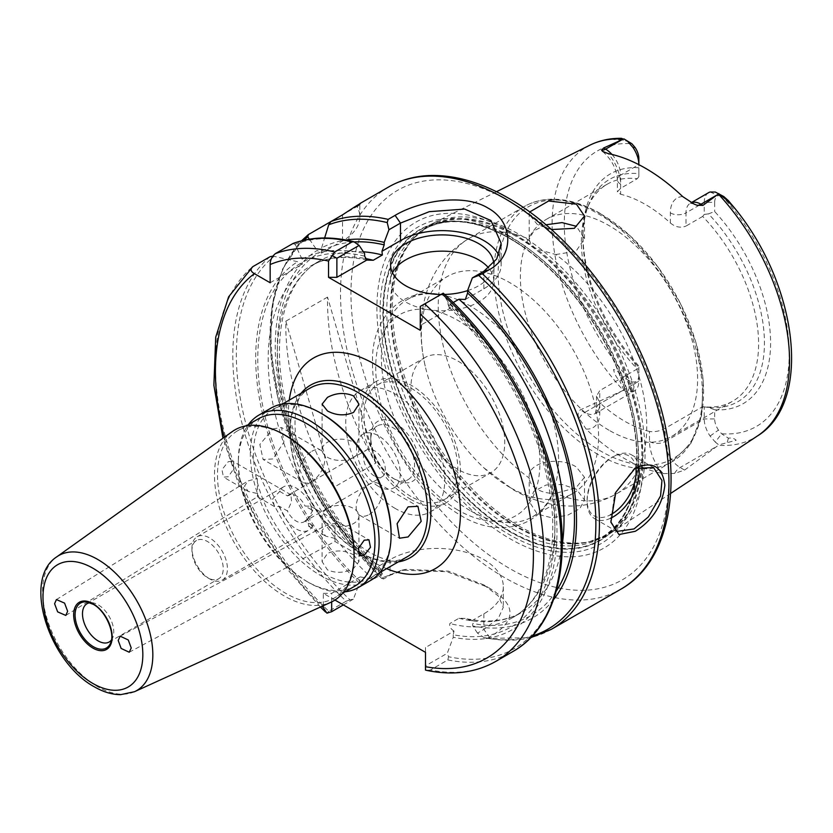 <?xml version="1.0" encoding="UTF-8"?>
<svg xmlns="http://www.w3.org/2000/svg" width="833" height="833" viewBox="0 0 833 833"><rect width="100%" height="100%" fill="white"/><g stroke="black" fill="none" stroke-linecap="round" stroke-linejoin="round"><path stroke-width="0.62" stroke-dasharray="4.17 3.12" d="M635.36 467.979L634.017 468.75L614.702 493.49L610.828 521.843M111.424 640.025A22.116 12.766 -120 0 0 112.736 637.724A22.116 12.766 -120 0 0 98.127 604.789A22.116 12.766 -120 0 0 92.546 602.748A22.116 12.766 -120 0 0 89.891 602.738M353.556 554.83L358.95 561.64L353.556 568.439C344.852 573.052 336.168 573.531 327.484 569.876L322.09 561.64L327.484 553.393C336.168 549.749 344.862 550.228 353.556 554.83M327.484 508.484A18.43 10.642 180 0 1 347.569 506.172A18.43 10.642 180 0 1 358.95 516.002A18.43 10.642 180 0 1 353.556 523.53A18.43 10.642 180 0 1 333.471 525.831A18.43 10.642 180 0 1 322.09 516.002A18.43 10.642 180 0 1 327.484 508.484M369.186 514.502A18.43 10.642 120 0 0 381.233 498.259A18.43 10.642 120 0 0 378.401 483.494A18.43 10.642 120 0 0 369.186 484.4A18.43 10.642 120 0 0 357.149 500.643A18.43 10.642 120 0 0 359.971 515.408A18.43 10.642 120 0 0 369.186 514.502M353.556 457.317A18.43 10.642 -0 0 0 358.95 449.789A18.43 10.642 -0 0 0 347.569 439.959A18.43 10.642 -0 0 0 327.484 442.271A18.43 10.642 -0 0 0 322.09 449.789A18.43 10.642 -0 0 0 333.471 459.618A18.43 10.642 -0 0 0 353.556 457.317M272.953 428.839L281.544 427.568L283.928 442.094L272.953 458.941L263.113 459.493L259.854 444.468L272.953 428.839M311.844 451.299A18.43 10.642 -60 0 1 321.059 450.382A18.43 10.642 -60 0 1 323.891 465.147A18.43 10.642 -60 0 1 311.844 481.391A18.43 10.642 -60 0 1 302.629 482.307A18.43 10.642 -60 0 1 299.807 467.542A18.43 10.642 -60 0 1 311.844 451.299M310.105 388.084A97.315 56.186 -120 0 0 289.957 432.639A97.315 56.186 -120 0 0 358.763 551.821A97.315 56.186 -120 0 0 407.42 556.642M322.277 413.98A97.315 56.186 -120 0 0 273.62 409.159A97.315 56.186 -120 0 0 258.699 487.138A97.315 56.186 -120 0 0 322.277 572.885A97.315 56.186 -120 0 0 370.935 577.706A97.315 56.186 -120 0 0 391.083 533.162M270.944 408.139A99.523 57.456 -120 0 0 255.689 487.899A99.523 57.456 -120 0 0 320.705 575.593A99.523 57.456 -120 0 0 370.477 580.528M398.351 561.879A99.648 57.529 60 0 1 360.418 552.768L358.763 551.821L360.418 552.768A99.648 57.529 60 0 1 289.957 430.734A99.648 57.529 60 0 1 301.036 393.322M285.792 435.638A96.576 55.759 -120 0 0 237.499 430.859A96.576 55.759 -120 0 0 222.703 508.245A96.576 55.759 -120 0 0 285.792 593.346A96.576 55.759 -120 0 0 334.075 598.136A96.576 55.759 -120 0 0 354.077 553.924M232.261 431.598A98.71 56.988 -120 0 0 220.568 511.483A98.71 56.988 -120 0 0 284.282 595.959A98.71 56.988 -120 0 0 330.816 602.301M258.355 418.822A96.576 55.759 -120 0 0 238.353 463.033A96.576 55.759 -120 0 0 306.638 581.309A96.576 55.759 -120 0 0 354.931 586.088M344.987 591.836A99.523 57.456 60 0 1 308.731 582.517L306.638 581.309L308.731 582.517A99.523 57.456 60 0 1 238.353 460.618A99.523 57.456 60 0 1 248.421 424.559M257.314 478.496L257.553 493.677C257.532 497.728 257.459 497.686 257.314 493.542L248.265 491.428L244.506 486.149L248.099 480.891L257.314 478.496M335.116 538.462L325.734 536.16L321.85 530.798L325.89 525.436L335.116 523.405L334.887 538.326C334.908 542.398 334.981 542.439 335.116 538.462C334.981 542.439 334.908 542.398 334.887 538.326M129.24 652.239L334.96 541.481L359.741 555.788M510.202 238.55A179.282 103.511 60 0 1 524.426 247.693A179.282 103.511 60 0 1 636.173 441.24A179.282 103.511 60 0 1 602.957 538.264A179.282 103.511 60 0 1 510.202 531.319A179.282 103.511 60 0 1 392.239 370.446A179.282 103.511 60 0 1 423.789 227.94A179.282 103.511 60 0 1 510.202 238.55M509.942 238.686A179.293 103.521 60 0 1 626.197 393.79A179.293 103.521 60 0 1 602.717 538.42A179.293 103.521 60 0 1 509.942 531.475A179.293 103.521 60 0 1 391.979 370.591A179.293 103.521 60 0 1 423.528 228.065A179.293 103.521 60 0 1 509.942 238.686M518.73 525.894A178.678 103.157 -120 0 0 589.525 541.71A178.678 103.157 -120 0 0 611.172 532.818A178.678 103.157 -120 0 0 634.579 388.688A178.678 103.157 -120 0 0 518.73 234.125A178.678 103.157 -120 0 0 432.619 223.546A178.678 103.157 -120 0 0 414.084 237.842A178.678 103.157 -120 0 0 407.139 383.982A178.678 103.157 -120 0 0 518.73 525.894M509.942 231.459A188.143 108.623 -120 0 0 376.912 308.272A188.143 108.623 -120 0 0 509.942 538.701A188.143 108.623 -120 0 0 642.982 461.888A188.143 108.623 -120 0 0 509.942 231.459M509.942 238.332A179.73 103.771 -120 0 0 382.857 311.709A179.73 103.771 -120 0 0 509.942 531.829A179.73 103.771 -120 0 0 637.037 458.452A179.73 103.771 -120 0 0 509.942 238.332M635.839 467.792A34.653 20.002 120 0 0 611.599 457.609L613.161 456.713A36.86 21.283 -60 0 1 631.591 454.88A36.86 21.283 -60 0 1 638.796 466.584M584.506 499.977L584.506 477.319L576.415 467.094C560.224 456.161 526.945 461.326 529.236 478.038C529.611 482.619 532.297 486.368 537.316 489.294C542.429 492.23 548.583 493.584 555.767 493.355A147.441 85.122 -120 0 0 616.222 493.979A147.441 85.122 -120 0 0 641.171 384.367A147.441 85.122 -120 0 0 555.767 254.534L537.316 249.265C532.318 246.256 529.621 242.913 529.236 239.217A147.441 85.122 -120 0 0 468.781 238.592A147.441 85.122 -120 0 0 443.833 348.204A147.441 85.122 -120 0 0 529.236 478.038L529.215 501.591L537.316 514.096L551.477 517.72L567.398 515.346L579.83 508.619L584.506 499.977L576.415 489.252L562.233 484.525L546.219 484.983L533.838 491.345L529.215 501.591M509.942 487.409A125.325 72.356 60 0 1 483.994 467.938A125.325 72.356 60 0 1 425.215 366.124A125.325 72.356 60 0 1 447.279 276.546A125.325 72.356 60 0 1 509.942 282.751A125.325 72.356 60 0 1 591.826 393.186A125.325 72.356 60 0 1 572.615 493.615A125.325 72.356 60 0 1 509.942 487.409M457.817 469.354A66.348 38.308 60 0 1 414.47 410.888A66.348 38.308 60 0 1 424.643 357.711A66.348 38.308 60 0 1 457.817 361.001A66.348 38.308 60 0 1 501.164 419.468A66.348 38.308 60 0 1 490.991 472.634A66.348 38.308 60 0 1 457.817 469.354M410.898 496.437A66.348 38.308 60 0 1 367.551 437.971A66.348 38.308 60 0 1 377.724 384.804A66.348 38.308 60 0 1 410.898 388.084A66.348 38.308 60 0 1 454.245 446.561A66.348 38.308 60 0 1 444.072 499.727A66.348 38.308 60 0 1 410.898 496.437M410.898 499.446A70.034 40.432 60 0 1 365.146 437.731A70.034 40.432 60 0 1 375.881 381.608A70.034 40.432 60 0 1 410.898 385.075A70.034 40.432 60 0 1 456.651 446.79A70.034 40.432 60 0 1 445.915 502.913A70.034 40.432 60 0 1 410.898 499.446M395.259 508.474A70.034 40.432 60 0 1 349.506 446.759A70.034 40.432 60 0 1 360.241 390.635A70.034 40.432 60 0 1 395.259 394.103A70.034 40.432 60 0 1 441.011 455.828A70.034 40.432 60 0 1 430.276 511.941A70.034 40.432 60 0 1 395.259 508.474M395.259 479.579L395.259 479.579A34.653 20.002 60 0 1 370.758 437.148A34.653 20.002 60 0 1 395.259 422.997A34.653 20.002 60 0 1 419.759 465.439A34.653 20.002 60 0 1 395.259 479.579L392.655 478.08A30.967 17.878 60 0 1 370.758 440.157A30.967 17.878 60 0 1 377.172 425.986A30.967 17.878 60 0 1 392.655 427.516A30.967 17.878 60 0 1 412.887 454.797A30.967 17.878 60 0 1 408.139 479.61A30.967 17.878 60 0 1 392.655 478.08L395.259 479.579M378.39 486.316A30.967 17.878 60 0 1 358.169 459.025A30.967 17.878 60 0 1 362.917 434.212A30.967 17.878 60 0 1 378.39 435.753A30.967 17.878 60 0 1 398.622 463.033A30.967 17.878 60 0 1 393.874 487.846A30.967 17.878 60 0 1 378.39 486.316M374.413 475.976A15.483 8.934 60 0 1 364.292 462.325A15.483 8.934 60 0 1 366.666 449.924A15.483 8.934 60 0 1 374.413 450.695A15.483 8.934 60 0 1 384.523 464.335A15.483 8.934 60 0 1 382.149 476.736A15.483 8.934 60 0 1 374.413 475.976M279.732 491.439L287.416 495.874L290.894 494.76L291.571 501.789L287.416 510.921L279.732 506.485L274.494 506.579L272.651 498.925L279.732 491.439A25.063 14.473 60 0 1 283.689 486.764A25.063 14.473 60 0 1 296.215 488.013A25.063 14.473 60 0 1 312.698 510.462L307.752 519.178L308.72 526.341L312.698 525.519L305.013 521.083L312.864 514.096L310.751 506.225L305.013 506.027L312.698 510.462M287.416 495.874A15.483 8.934 60 0 1 288.478 495.073A15.483 8.934 60 0 1 296.215 495.833A15.483 8.934 60 0 1 305.013 506.027M305.013 521.083A15.483 8.934 60 0 1 303.962 521.885A15.483 8.934 60 0 1 296.215 521.114A15.483 8.934 60 0 1 287.416 510.921M312.698 525.519A25.063 14.473 60 0 1 308.751 530.184A25.063 14.473 60 0 1 296.215 528.945A25.063 14.473 60 0 1 279.732 506.485M209.687 578.904A25.063 14.473 60 0 1 209.677 578.904A25.063 14.473 60 0 1 191.954 548.208A25.063 14.473 60 0 1 197.15 536.733A25.063 14.473 60 0 1 209.687 537.972A25.063 14.473 60 0 1 226.055 560.057A25.063 14.473 60 0 1 222.213 580.143A25.063 14.473 60 0 1 209.687 578.904L207.594 577.696A22.116 12.766 60 0 1 191.954 550.613A22.116 12.766 60 0 1 196.536 540.482A22.116 12.766 60 0 1 207.594 541.585A22.116 12.766 60 0 1 222.047 561.067A22.116 12.766 60 0 1 218.652 578.789A22.116 12.766 60 0 1 207.594 577.696L209.677 578.904M608.996 430.224A125.325 72.356 60 0 1 527.122 319.789A125.325 72.356 60 0 1 546.333 219.36A125.325 72.356 60 0 1 608.996 225.566A125.325 72.356 60 0 1 690.869 336.001A125.325 72.356 60 0 1 671.658 436.43A125.325 72.356 60 0 1 608.996 430.224M469.958 510.494A125.325 72.356 60 0 1 388.084 400.059A125.325 72.356 60 0 1 407.295 299.63A125.325 72.356 60 0 1 444.01 295.34A125.325 72.356 60 0 1 469.958 305.836A125.325 72.356 60 0 1 554.695 487.055A125.325 72.356 60 0 1 532.62 516.699A125.325 72.356 60 0 1 469.958 510.494M545.927 224.785L533.766 230.887L529.236 239.217M392.53 272.818A51.604 29.79 0 0 0 390.573 280.94A51.604 29.79 0 0 0 405.692 302.015A51.604 29.79 0 0 0 461.93 308.47A51.604 29.79 0 0 0 493.782 280.94A51.604 29.79 0 0 0 488.669 268.007M551.404 229.554L537.316 224.462L529.215 214.393L529.673 211.978M702.667 216.434L685.986 226.066L685.986 212.894L704.229 202.357L704.229 214.414L702.667 216.434A125.325 72.356 60 0 1 732.644 401.225A125.325 72.356 60 0 1 702.667 406.671L665.14 428.339C659.778 431.161 654.561 432.192 649.501 431.442L649.501 441.511A32.289 18.638 -120 0 0 663.224 473.613A171.171 98.825 60 0 1 624.635 458.629A171.171 98.825 60 0 1 586.036 429.057A32.289 18.638 -120 0 0 599.77 412.804L599.77 402.735L596.522 396.123L599.77 390.594L599.77 403.776L638.859 381.202L638.859 369.144L637.297 368.925A125.325 72.356 60 0 1 587.203 208.375A125.325 72.356 60 0 1 607.319 184.145A125.325 72.356 60 0 1 637.297 178.699L620.616 188.331L617.378 191.84L620.616 194.256L620.616 184.187A32.289 18.638 -120 0 0 608.257 153.616M663.224 473.613L674.584 473.415L684.591 470.083L718.348 445.27A167.902 96.94 -120 0 0 757.686 435.794M228.242 461.701L232.688 461.159L233.99 468.479L228.242 476.757L223.473 477.122L221.953 469.677L228.242 461.701M65.807 615.431L257.48 496.749L274.494 506.579M257.553 493.677C257.532 497.728 257.459 497.686 257.314 493.542M551.342 629.332A232.22 134.071 60 0 1 487.649 638.172L489.387 637.172C517.303 620.845 516.856 604.237 488.055 587.327L446.904 571.677L401.933 570.178L382.805 577.644A232.22 134.071 60 0 1 308.366 234.583M303.91 240.227A230.377 133.009 -120 0 0 381.858 578.623L383.659 578.945L390.052 575.259L405.921 569.356L448.456 571.146L483.921 584.943L488.055 587.327M682.706 196.598A32.289 18.638 -120 0 0 670.346 212.894L670.346 222.963A125.325 72.356 -120 0 0 645.481 204.502A125.325 72.356 -120 0 0 620.616 194.256M637.297 368.925L599.77 390.594M649.501 431.442A125.325 72.356 60 0 1 624.635 421.196A125.325 72.356 60 0 1 599.77 402.735M714.662 409.774A132.697 76.615 -120 0 0 770.598 342.946A132.697 76.615 -120 0 0 714.662 211.53L708.508 213.873A128.344 74.106 60 0 1 764.444 342.946A128.344 74.106 60 0 1 708.508 407.431L714.662 409.774L714.662 418.937A13.859 7.997 -120 0 0 718.473 430.099L721.607 433.764L728.427 438.2C731.686 437.689 734.269 438.377 736.185 440.272L718.754 444.895L715.308 442.084L721.607 433.764A159.061 91.838 60 0 0 789.236 353.702A159.061 91.838 60 0 0 721.607 195.557L715.308 192.038M638.859 167.777A132.697 76.615 -120 0 0 582.923 234.594A132.697 76.615 -120 0 0 638.859 366.01L638.859 367.218A128.344 74.106 60 0 1 582.923 238.144A128.344 74.106 60 0 1 588.9 204.2A128.344 74.106 60 0 1 638.859 173.67L638.859 158.603M670.346 222.963C675.396 227.17 680.613 228.2 685.986 226.066M702.667 406.671L704.229 406.889L704.229 418.937A21.231 12.256 -120 0 0 710.08 436.044L715.308 442.084M637.297 178.699L638.859 176.669L638.859 164.663M708.508 407.431L704.229 406.889M638.859 367.218L638.859 369.144M599.77 412.804A11.058 6.383 0 0 1 596.522 408.285A11.058 6.383 0 0 1 599.77 403.776A21.231 12.256 60 0 1 595.366 413.491L634.465 390.916A21.231 12.256 60 0 0 638.859 381.202L638.859 366.01M638.859 173.67L638.859 176.669M708.508 213.873L704.229 214.414M708.633 192.642A21.231 12.256 60 0 0 704.229 202.357L714.662 202.357L714.662 211.53M553.581 599.614A213.04 123.003 60 0 1 472.8 625.989L472.061 620.637L483.879 613.817A66.348 38.308 -0 0 0 503.319 586.734A66.348 38.308 -0 0 0 462.357 551.342A66.348 38.308 -0 0 0 390.052 559.641L378.234 566.461L378.973 571.823A213.04 123.003 60 0 1 317.154 250.441L321.507 253.097L342.54 240.956A58.976 34.049 0 0 0 359.814 216.882A58.976 34.049 0 0 0 357.013 206.501L330.93 221.557M292.747 243.6L294.997 244.256L302.077 259.146L302.202 264.248L297.61 261.729L274.088 256.325A230.377 133.009 60 0 0 349.995 599.843L353.442 599.094L359.419 583.1L360.158 576.894L331.669 593.346L331.669 601.905M302.077 259.146A213.04 123.003 60 0 1 364.635 253.669M359.814 216.882L359.814 203.606L357.013 206.501M327.525 297.121L285.823 321.194A232.22 134.071 -120 0 0 334.127 487.149L375.829 463.075A232.22 134.071 -120 0 1 327.525 297.121L375.829 463.075M309.345 239.175L317.154 250.441M378.973 571.823L383.659 578.945M483.921 584.943L498.321 596.001L503.319 607.236L498.301 618.419L483.879 629.425L477.486 633.122L484.077 637.641A230.377 133.009 -120 0 0 532.37 635.943M477.486 633.122L472.8 625.989M321.507 253.097L321.632 247.859A213.04 123.003 60 0 1 345.976 240.019M359.419 583.1A213.04 123.003 60 0 1 297.61 261.729M453.256 634.756L453.256 637.276L447.279 653.27L425.496 665.848L425.496 647.522L453.995 631.07L453.256 634.756A210.103 121.306 -120 0 0 554.882 527.508A210.103 121.306 -120 0 0 448.039 304.316L448.039 301.827A213.04 123.003 60 0 1 556.954 528.705A213.04 123.003 60 0 1 453.256 637.276M448.039 301.827L442.542 293.57L443.177 293.206A230.377 133.009 60 0 1 562.14 539.805A230.377 133.009 60 0 1 448.518 656.727L447.279 653.27M270.142 256.658A232.22 134.071 -120 0 0 346.153 601.218L328.775 611.255A232.22 134.071 60 0 1 252.763 266.685M495.739 661.433A232.22 134.071 60 0 1 430.474 669.971L447.852 659.934A232.22 134.071 -120 0 0 513.118 651.396M323.329 605.716L323.329 593.346L334.939 600.052M360.158 576.894L373.246 579.289L382.368 574.02L379.629 567.721L378.234 566.461M420.28 330.305L420.28 325.484L450.268 308.179L449.862 304.493L453.183 302.566M472.061 620.637L465.064 618.409L458.983 618.253L449.862 623.521C449.143 626.249 450.528 628.769 453.995 631.07M714.662 202.357A13.859 7.997 60 0 1 718.473 195.599L721.607 195.557L723.752 196.526M634.465 390.916A21.231 12.256 60 0 1 633.018 391.552L627.759 391.531L631.914 381.983A159.061 91.838 60 0 1 564.285 223.838A159.061 91.838 60 0 1 631.914 143.776M638.859 375.183A13.859 7.997 60 0 1 635.048 381.941L631.914 381.983L623.625 377.693L619.887 381.15C616.503 377.818 614.4 373.923 613.557 369.446C617.534 370.987 620.887 373.736 623.625 377.693M321.632 247.859L324.62 237.978M589.899 145.171A167.902 96.94 -120 0 0 623.292 390.385L580.309 409.878C577.8 412.075 577.425 414.896 579.185 418.333L586.036 429.057M584.506 477.319L576.02 487.753L555.767 493.355M555.767 254.534L576.009 251.254L584.506 238.665L576.415 226.316M465.376 299.453L483.879 288.77A58.976 34.049 0 0 0 501.154 264.686A58.976 34.049 0 0 0 498.728 255.023M420.28 325.484L420.28 306.419L442.542 293.57M448.039 304.316L449.195 307.585L450.268 308.179M440.969 294.476A51.604 29.79 0 0 0 444.624 294.455M467.594 290.623A51.604 29.79 0 0 0 493.782 264.686A51.604 29.79 0 0 0 493.709 263.124M610.516 518.272A36.86 21.283 -60 0 1 594.731 518.73A36.86 21.283 -60 0 1 587.098 501.851A36.86 21.283 -60 0 1 613.161 456.713L611.599 457.609A34.653 20.002 120 0 0 587.098 500.05A34.653 20.002 120 0 0 610.516 514.794M623.292 390.385L627.759 391.531M629.571 142.151L623.625 140.194L613.546 139.455C614.421 138.611 616.535 138.247 619.887 138.361L621.553 138.34M623.938 390.146L619.887 381.15M270.152 282.751L302.202 264.248M343.363 604.914L353.442 599.094M425.496 647.522L425.496 652.343M323.329 593.346L331.669 593.346M430.474 669.971L426.621 670.378M425.496 665.848L425.496 670.076M448.518 656.727L447.852 659.934M326.911 613.161L328.775 611.255M346.153 601.218L349.995 599.843M487.649 638.172L484.077 637.641M382.805 577.644L381.753 578.581L347.111 539.846L317.217 495.083L293.685 446.717L277.795 397.362L270.423 349.673L271.985 306.2L282.502 269.236L301.536 240.799M285.823 321.194L334.127 487.149M112.736 637.724L110.57 643.003A25.948 14.984 -120 0 0 93.431 604.362A25.948 14.984 -120 0 0 93.057 604.154M600.864 214.008A145.234 83.852 -120 0 0 498.176 273.297A145.234 83.852 -120 0 0 600.864 451.174A145.234 83.852 -120 0 0 703.562 391.874A145.234 83.852 -120 0 0 600.864 214.008M598.156 454.537A147.441 85.122 60 0 1 501.83 324.61A147.441 85.122 60 0 1 524.436 206.459A147.441 85.122 60 0 1 598.156 213.758A147.441 85.122 60 0 1 694.483 343.696A147.441 85.122 60 0 1 671.877 461.846A147.441 85.122 60 0 1 598.156 454.537M509.942 201.492A224.848 129.823 60 0 1 668.941 476.872A224.848 129.823 60 0 1 509.942 568.668A224.848 129.823 60 0 1 350.953 293.289A224.848 129.823 60 0 1 509.942 201.492M388.626 186.977A232.22 134.071 -120 0 0 353.025 373.059A232.22 134.071 -120 0 0 504.736 577.696A232.22 134.071 -120 0 0 620.845 589.202M516.876 235.76A177.97 102.751 -120 0 0 412.647 239.477A177.97 102.751 -120 0 0 405.723 385.033A177.97 102.751 -120 0 0 516.876 526.394A177.97 102.751 -120 0 0 587.39 542.148A177.97 102.751 -120 0 0 637.203 407.962A177.97 102.751 -120 0 0 516.876 235.76M516.075 236.353A177.825 102.667 -120 0 0 427.162 227.544A177.825 102.667 -120 0 0 399.902 370.039A177.825 102.667 -120 0 0 516.075 526.737A177.825 102.667 -120 0 0 604.977 535.546A177.825 102.667 -120 0 0 632.237 393.051A177.825 102.667 -120 0 0 516.075 236.353M512.524 528.788A177.825 102.667 -120 0 0 601.426 537.597A177.825 102.667 -120 0 0 628.686 395.102A177.825 102.667 -120 0 0 512.524 238.405A177.825 102.667 -120 0 0 423.612 229.596A177.825 102.667 -120 0 0 396.352 372.091A177.825 102.667 -120 0 0 512.524 528.788M509.421 236.072A182.864 105.572 -120 0 0 380.119 310.73A182.864 105.572 -120 0 0 509.421 534.692A182.864 105.572 -120 0 0 638.724 460.035A182.864 105.572 -120 0 0 509.421 236.072M457.817 509.983A116.11 67.036 60 0 1 375.714 367.769A116.11 67.036 60 0 1 457.817 320.372A116.11 67.036 60 0 1 539.919 462.575A116.11 67.036 60 0 1 457.817 509.983M134.457 691.723A77.948 45.003 60 0 1 97.721 686.715A77.948 45.003 60 0 1 47.408 620.012A77.948 45.003 60 0 1 56.634 556.933M386.574 568.679A121.639 70.232 60 0 1 374.413 562.65A121.639 70.232 60 0 1 289.259 400.121M684.591 470.083L680.145 467.511A21.231 12.256 60 0 1 665.14 441.511L704.229 418.937L714.662 418.937M649.501 441.511A11.058 6.383 0 0 0 665.14 441.511L665.14 428.339M611.943 154.428A21.231 12.256 60 0 1 620.616 175.159L638.828 164.642M620.616 184.187A11.058 6.383 180 0 1 617.378 179.668A11.058 6.383 180 0 1 620.616 175.159L620.616 188.331M378.973 569.293A210.103 121.306 60 0 1 320.049 252.118M364.635 256.168A210.103 121.306 -120 0 0 302.077 262.489M556.246 591.17A210.103 121.306 60 0 1 472.8 623.469M321.632 251.202A210.103 121.306 60 0 1 354.441 241.945M300.494 263.405A210.103 121.306 -120 0 0 359.419 580.58M224.327 437.263A224.848 129.823 -120 0 0 321.944 606.341M373.246 579.289A202.731 117.047 60 0 1 310.188 266.31A202.731 117.047 60 0 1 365.093 258.469M363.396 251.805A202.731 117.047 -120 0 0 319.31 261.041A202.731 117.047 -120 0 0 382.368 574.02M449.862 304.493A202.731 117.047 60 0 1 512.92 617.461A202.731 117.047 60 0 1 449.862 623.521M458.983 618.253A202.731 117.047 -120 0 0 522.041 612.193A202.731 117.047 -120 0 0 562.285 544.105M710.08 192.007L718.473 195.599M633.018 391.552L635.048 381.941M710.08 436.044L718.473 430.099M674.584 473.415A11.058 6.383 -60 0 1 680.145 467.511L717.151 446.155M294.997 244.256A230.377 133.009 60 0 1 355.337 242.486M483.879 288.77L483.879 271.246M596.522 396.123L596.522 408.285L595.366 413.491A21.231 12.256 60 0 1 584.756 412.439L621.751 391.083M579.185 418.333A11.058 6.383 120 0 1 584.756 412.439L580.309 409.878M670.346 212.894A11.058 6.383 180 0 0 685.986 212.894A21.231 12.256 60 0 1 690.38 203.179A21.231 12.256 60 0 1 691.369 202.7M342.54 214.852L342.54 240.956M728.427 438.2L727.022 443M623.625 140.194L619.887 138.361M483.879 613.817L483.879 629.425L489.387 637.172M390.052 559.641L390.052 575.259L384.544 576.644M610.891 522.208L610.62 520.49M635.34 467.99L633.996 468.76M92.546 602.748L86.882 601.978M483.994 467.938L513.013 489.596C527.539 498.103 542.929 503.361 559.182 505.381C579.372 507.714 598.386 503.913 616.222 493.979L671.877 461.846L690.932 443.302L701.594 415.532L703.26 381.066L695.992 342.696L680.467 303.587L658.028 267.039L630.571 236.156L600.374 213.54C582.798 203.429 566.013 198.66 550.019 199.233C540.627 199.649 532.1 202.065 524.436 206.459L468.781 238.592C450.924 249.296 437.981 264.196 429.953 283.303C424.466 296.569 421.498 310.542 421.061 325.224C420.623 338.708 422.008 352.338 425.215 366.124M358.95 516.002L358.95 561.64M378.401 483.494L417.927 506.308M358.95 449.789L358.95 404.161M321.059 450.382L281.544 427.568M379.796 572.583L370.935 577.706M342.769 593.117L334.075 598.136M56.425 599.562L248.099 480.891M414.084 237.842L427.162 227.544L423.612 229.596C447.04 216.57 475.935 219.568 510.306 238.623L524.426 247.693M589.525 541.71L604.977 535.546L601.426 537.597C627.957 521.312 639.546 489.2 636.173 441.24M631.591 454.88L653.593 467.584M377.724 384.804L424.643 357.711M360.241 390.635L375.881 381.608M370.758 440.157L370.758 437.148M362.917 434.212L377.172 425.986M288.478 495.073L366.666 449.924M197.15 536.733L283.689 486.764M191.954 550.613L191.954 548.208M87.069 603.686L196.536 540.482M407.295 299.63L447.279 276.546M444.01 295.34C404.484 285.053 371.789 316.144 372.507 360.522C372.174 380.348 376.318 401.131 384.95 422.852L397.414 448.675C414.501 478.184 435.399 500.31 460.108 515.044C498.811 539.503 543.595 527.362 554.695 487.055M390.573 280.94L390.573 264.686M307.013 387.501C295.725 393.249 288.27 428.933 304.014 468.677C319.528 507.12 341.468 535.078 369.831 552.529C382.826 559.526 393.103 562.379 400.663 561.088L406.379 559.62M529.215 238.665L529.215 214.393M670.669 493.428L611.172 532.818M310.751 506.225L368.957 539.836M308.72 526.341L325.734 536.16M290.894 494.76L232.688 461.159M546.333 219.36L607.319 184.145M582.923 238.144L582.923 234.594M671.658 436.43L732.644 401.225M367.166 260.094C344.893 255.158 325.901 257.23 310.188 266.31L319.31 261.041C286.052 279.159 270.808 332.596 284.407 396.779C296.486 457.525 333.731 524.405 379.629 567.721M449.195 307.585C496.593 350.808 535.463 419.457 547.822 481.724C561.421 545.917 546.177 599.354 512.92 617.461L522.041 612.193C506.329 621.272 487.336 623.344 465.064 618.409M248.265 491.428L223.473 477.122M496.478 191.715L432.619 223.546M584.506 238.665L584.506 216.007M501.154 264.686L501.154 243.246M493.782 280.94L493.782 264.686M532.62 516.699L572.615 493.615M109.185 641.993L218.652 578.789M222.213 580.143L308.751 530.184M303.962 521.885L382.149 476.736M393.874 487.846L408.139 479.61M430.276 511.941L445.915 502.913M444.072 499.727L490.991 472.634M594.731 518.73L616.732 531.433M587.098 500.05L587.098 501.851M694.066 204.043L690.359 203.19L691.286 202.658M602.665 151.45C611.745 159.582 616.649 168.984 617.378 179.668L617.378 191.84M120.181 636.183L325.89 525.436M246.193 425.84L237.499 430.859M238.353 463.033L238.353 460.618M289.957 432.639L289.957 430.734M282.491 404.036L273.62 409.159M302.629 482.307L263.113 459.493M322.09 449.789L322.09 404.161M359.971 515.408L399.496 538.233M322.09 516.002L322.09 561.64M503.319 586.734L503.319 607.236M405.921 569.345L401.933 570.178M485.847 638.411L530.694 637.703M320.413 607.038L288.51 570.543L260.812 528.913L238.613 484.119L222.952 438.241M587.203 208.375L588.9 204.2"/><path stroke-width="1.25" d="M635.329 531.287L618.961 534.547L610.891 522.218L615.795 492.313L635.36 467.979C652.645 460.795 662.474 466.553 664.849 485.264C662.474 504.954 652.635 520.292 635.329 531.287M610.828 521.843L616.732 531.433L634.017 528.945L648.355 516.929L660.559 495.979L661.964 480.454L653.593 467.584L634.673 468.385M89.891 602.738A22.116 12.766 -120 0 0 87.069 603.686A22.116 12.766 -120 0 0 83.675 621.408A22.116 12.766 -120 0 0 98.127 640.9A22.116 12.766 -120 0 0 109.185 641.993A22.116 12.766 -120 0 0 111.424 640.025M408.087 536.952L421.186 521.343L417.927 506.308L408.087 506.86L397.112 523.697L399.496 538.233L408.087 536.952M353.556 395.914C344.883 392.27 336.188 392.749 327.484 397.351L322.09 404.161L327.484 410.961C336.178 415.573 344.862 416.052 353.556 412.408L358.95 404.161L353.556 395.914M379.796 572.583L407.42 556.642A97.315 56.186 -120 0 0 422.341 478.663A97.315 56.186 -120 0 0 358.763 392.905A97.315 56.186 -120 0 0 310.105 388.084L282.491 404.036M358.492 587.442L370.477 580.528A99.523 57.456 -120 0 0 391.083 534.963L391.083 533.162A97.315 56.186 -120 0 0 322.277 413.98L320.705 413.074A99.523 57.456 -120 0 0 320.705 413.074A99.523 57.456 -120 0 0 270.944 408.139L258.969 415.063A99.523 57.456 60 0 1 308.731 419.988A99.523 57.456 60 0 1 373.746 507.693A99.523 57.456 60 0 1 358.492 587.442A99.523 57.456 60 0 1 344.987 591.836M391.083 534.963A99.523 57.456 -120 0 0 320.715 413.074L322.277 413.98M301.036 393.322A99.648 57.529 60 0 1 307.013 387.501A99.648 57.529 60 0 1 360.418 390.052A99.648 57.529 60 0 1 426.475 481.245A99.648 57.529 60 0 1 406.379 559.62A99.648 57.529 60 0 1 398.351 561.879M354.077 555.663L354.077 553.924A96.576 55.759 -120 0 0 285.792 435.638L284.282 434.774A98.71 56.988 -120 0 0 232.261 431.598L56.634 556.933A77.948 45.003 60 0 1 97.721 559.443A77.948 45.003 60 0 1 149.201 630.092A77.948 45.003 60 0 1 134.457 691.723L330.816 602.301A98.71 56.988 -120 0 0 354.077 555.663A98.71 56.988 -120 0 0 284.282 434.774L285.792 435.638M342.769 593.117L354.931 586.088A96.576 55.759 -120 0 0 369.737 508.703A96.576 55.759 -120 0 0 306.638 423.601A96.576 55.759 -120 0 0 258.355 418.822L246.193 425.84M364.198 540.2L358.44 548.468L359.741 555.788L364.198 555.247L370.477 547.281L368.957 539.836L364.198 540.2M67.629 611.255L64.578 603.123L56.425 599.562L54.593 603.727L57.654 611.87L65.807 615.431L67.629 611.255M118.192 640.442L121.139 648.449L129.24 652.239L131.229 647.98L128.282 639.973L120.181 636.183L118.192 640.442M638.796 466.584A36.86 21.283 -60 0 1 613.161 516.908A36.86 21.283 -60 0 1 610.516 518.272M610.516 514.794A34.653 20.002 120 0 0 611.599 514.19A34.653 20.002 120 0 0 635.839 467.792M576.415 226.316L562.036 222.598L545.927 224.785M493.709 263.124A51.604 29.79 0 0 0 478.673 243.621A51.604 29.79 0 0 0 422.435 237.166A51.604 29.79 0 0 0 390.573 264.686A51.604 29.79 0 0 0 405.692 285.761A51.604 29.79 0 0 0 440.969 294.476M488.669 268.007A51.604 29.79 0 0 0 478.673 259.875A51.604 29.79 0 0 0 392.53 272.818M529.673 211.978L548.603 201.003L576.415 204.158L584.506 216.007L574.322 228.336L551.404 229.554M691.369 202.7A21.231 12.256 60 0 1 701.001 204.231L702.979 205.366L697.002 205.262L694.066 204.043L682.706 196.598A169.693 97.971 -120 0 0 645.481 168.276A169.693 97.971 -120 0 0 608.257 153.616L602.665 151.45L601.603 150.19L603.623 148.003L623.292 139.132A167.902 96.94 -120 0 0 589.899 145.171L496.478 191.715M670.669 493.428L757.686 435.794A167.902 96.94 -120 0 0 718.348 194.016L702.979 205.366M324.62 237.978L328.712 224.795L330.972 221.536A232.22 134.071 60 0 1 388.157 219.391L395.113 215.372C419.124 201.034 463.387 192.954 488.055 208.104C513.774 222.13 514.471 256.023 489.252 269.725L482.297 273.745A232.22 134.071 60 0 1 551.342 629.332L620.845 589.202A232.22 134.071 -120 0 0 656.446 403.12A232.22 134.071 -120 0 0 504.736 198.483A232.22 134.071 -120 0 0 388.626 186.977L359.814 203.616M627.759 141.495L633.018 147.514A21.231 12.256 -120 0 1 638.859 164.622L638.859 158.603A13.859 7.997 -120 0 0 635.048 147.441L631.914 143.776L623.938 138.903L631.914 143.776M272.787 256.147L270.142 256.658L252.763 266.685C250.077 269.163 250.618 271.475 254.367 273.641L270.152 282.751L270.152 264.53C270.142 260.208 271.881 256.574 275.369 253.638L293.101 243.434C311.334 236.77 331.596 236.208 353.879 241.747L359.127 245.423L364.635 253.669L364.635 256.168L366.853 260.021L336.876 277.327L328.535 277.327L420.28 330.305L420.28 306.419L424.601 303.93A232.22 134.071 60 0 1 495.739 661.433L513.118 651.396A232.22 134.071 -120 0 0 441.979 293.893L424.601 303.93M330.93 221.557L308.366 234.583L301.536 240.799M330.972 221.536L342.54 214.852C359.346 203.731 364.167 200.951 357.013 206.501M308.366 234.583L307.794 236.864L309.345 239.175M532.37 635.943A230.377 133.009 -120 0 0 593.065 487.211A230.377 133.009 -120 0 0 478.736 275.411L472.353 277.899L467.594 290.54A213.04 123.003 60 0 1 553.581 599.614M467.594 290.54L467.594 293.029A210.103 121.306 60 0 1 556.246 591.17M354.441 241.945A210.103 121.306 60 0 1 384.19 244.881L384.19 242.382L388.949 229.741L387.21 222.567A230.377 133.009 -120 0 0 328.712 224.795M345.976 240.019A213.04 123.003 60 0 1 384.19 242.382M334.939 600.052L425.496 652.343L425.496 666.681A224.848 129.823 -120 0 0 533.38 551.956A224.848 129.823 -120 0 0 420.28 314.031M328.535 277.327L328.535 261.062A224.848 129.823 -120 0 0 270.152 264.53M321.944 606.341A224.848 129.823 -120 0 0 323.329 607.694L323.329 605.716M384.19 244.881L381.962 251.306L382.368 254.992L373.246 260.26L367.166 260.094M453.183 302.566L458.983 299.224L465.376 299.453L467.594 293.029M691.286 202.658L708.633 192.642A21.231 12.256 60 0 1 710.08 192.007L715.308 192.038L723.752 196.526L728.427 200.701L727.022 200.212L735.279 208.896L728.427 200.701M589.899 145.171C599.531 140.413 610.089 138.143 621.553 138.34L623.292 139.132M275.369 253.638A232.22 134.071 60 0 1 334.647 251.993L352.026 241.955A232.22 134.071 -120 0 0 292.747 243.6M248.421 424.559A99.523 57.456 60 0 1 258.969 415.063M498.728 255.023A58.976 34.049 0 0 0 400.475 240.612L381.962 251.306M472.353 277.899L483.879 271.246L496.707 258.969L501.154 243.246L490.939 220.537L464.658 209.073L429.307 211.665L400.475 223.088L388.949 229.741M359.127 245.423L336.876 258.272L336.876 277.327M444.624 294.455A51.604 29.79 0 0 0 467.594 290.623M718.348 194.016L718.754 193.641L727.022 200.212M252.763 266.685L228.627 296.829L215.726 337.126L213.873 385.273L222.952 438.241M331.669 601.905L331.669 611.672L343.363 604.914M495.739 661.433C475.664 672.752 452.621 675.73 426.621 670.378L425.496 670.076L425.496 666.681M323.329 607.694L326.911 613.161L331.669 611.672M334.647 251.993L328.535 261.062M336.876 258.272L332.284 255.616M353.879 241.747L352.026 241.955M441.979 293.893L443.218 293.174C496.447 340.666 540.325 415.99 555.559 486.003C572.802 560.973 556.506 627.124 513.118 651.396M478.736 275.411L482.297 273.745M388.157 219.391L387.21 222.567M93.431 646.741A25.948 14.984 -120 0 0 110.57 643.003C115.433 633.455 105.645 610.693 93.213 604.3L86.882 601.978A25.948 14.984 -120 0 0 75.387 618.981A25.948 14.984 -120 0 0 93.431 646.741M92.911 603.623A27.229 15.723 60 0 1 112.163 636.964A27.229 15.723 60 0 1 92.911 648.084A27.229 15.723 60 0 1 73.658 614.733A27.229 15.723 60 0 1 92.911 603.623M93.057 604.154A25.948 14.984 -120 0 0 86.882 601.978M92.911 568.21A70.597 40.755 60 0 1 142.828 654.676A70.597 40.755 60 0 1 92.911 683.487A70.597 40.755 60 0 1 42.993 597.032A70.597 40.755 60 0 1 92.911 568.21M289.259 400.121A121.639 70.232 60 0 1 374.413 364.011A121.639 70.232 60 0 1 460.212 505.829A121.639 70.232 60 0 1 386.574 568.679M307.794 236.864A230.377 133.009 -120 0 0 303.91 240.227M254.367 273.641A224.848 129.823 -120 0 0 224.327 437.263M365.093 258.469A202.731 117.047 60 0 1 373.246 260.26M382.368 254.992A202.731 117.047 -120 0 0 363.396 251.805M562.285 544.105A202.731 117.047 -120 0 0 458.983 299.224M633.018 147.514L635.048 147.441M603.623 148.003L605.601 149.149L621.751 139.829M601.603 150.19A11.058 6.383 120 0 0 605.601 149.149A21.231 12.256 60 0 1 611.943 154.428M400.475 240.612L400.475 223.088L395.113 215.372M697.002 205.262A11.058 6.383 -60 0 0 701.001 204.231L717.151 194.901M483.879 271.246L489.252 269.725M388.626 186.977C400.621 180.095 413.949 176.294 428.61 175.576C453.975 174.566 480.579 182.083 508.422 198.108C570.313 233.125 629.561 310.699 655.342 389.896C684.997 476.778 672.252 560.547 620.845 589.202M56.634 556.933C21.637 579.747 49.543 662.808 94.441 686.871C103.282 691.994 111.997 694.597 120.577 694.66L134.457 691.723M757.686 435.794C812.706 401.912 797.535 285.417 735.279 208.896M530.694 637.703L551.342 629.332M325.588 612.068L320.413 607.038"/></g></svg>
